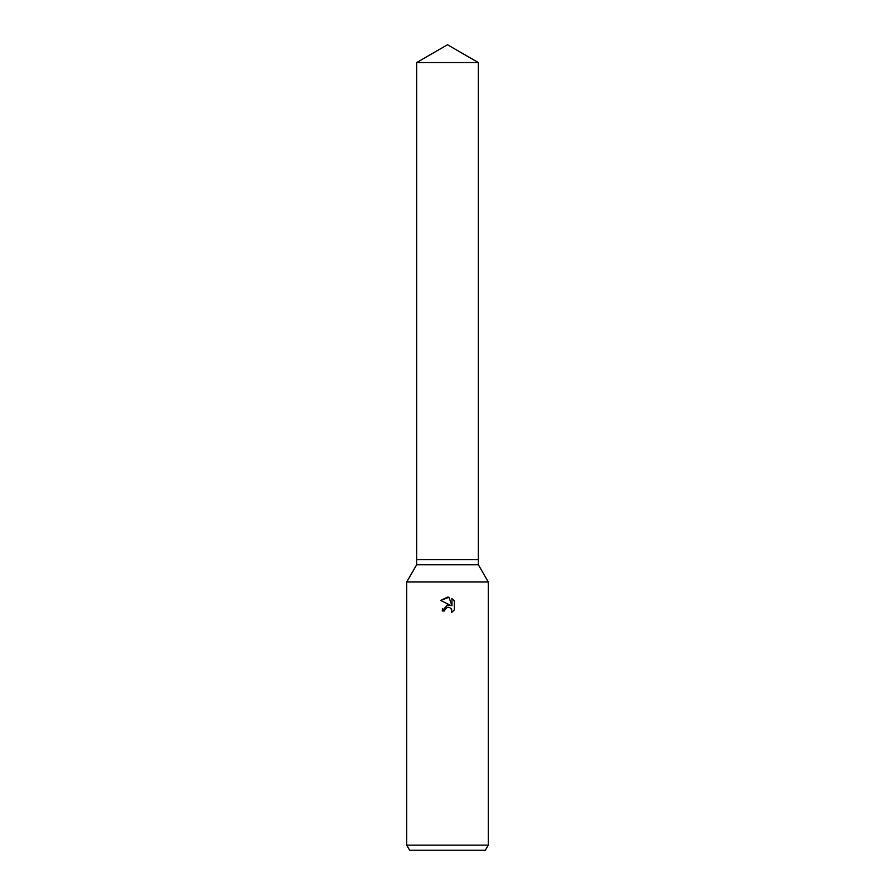 <?xml version="1.0" encoding="UTF-8"?>
<svg xmlns="http://www.w3.org/2000/svg" width="895" height="895" viewBox="0 0 895 895"><rect width="100%" height="100%" fill="white"/><g stroke="black" fill="none" stroke-linecap="round" stroke-linejoin="round"><path stroke-width="1.34" d="M416.656 62.56L478.344 62.56L447.5 44.75L416.656 62.56L416.656 559.655L447.5 559.655L416.656 559.655L416.656 564.756L478.344 564.756L488.29 581.974L488.29 845.149L406.71 845.149L409.664 850.25L485.336 850.25L488.29 845.149M478.344 62.56L478.344 559.655L447.5 559.655L478.344 559.655L478.344 564.756M416.656 564.756L406.71 581.974L488.29 581.974M445.016 609.282L447.478 607.347L445.016 609.282L444.636 610.949L442.219 610.949L447.5 604.919L450.42 605.266L440.687 600.467L447.5 597.11L448.977 597.267L451.953 605.837L451.953 598.498L454.313 600.881L454.313 609.931L451.572 612.56L451.684 609.517L449.704 607.537L447.5 607.347L448.898 607.302M444.636 610.949L444.882 609.607M451.248 608.745L451.572 612.56L454.313 609.931M450.42 605.266L447.164 604.964M442.656 608.656L442.219 610.949M454.313 600.881L451.953 598.498M448.977 597.267L440.687 600.467M406.71 581.974L406.71 845.149"/></g></svg>
